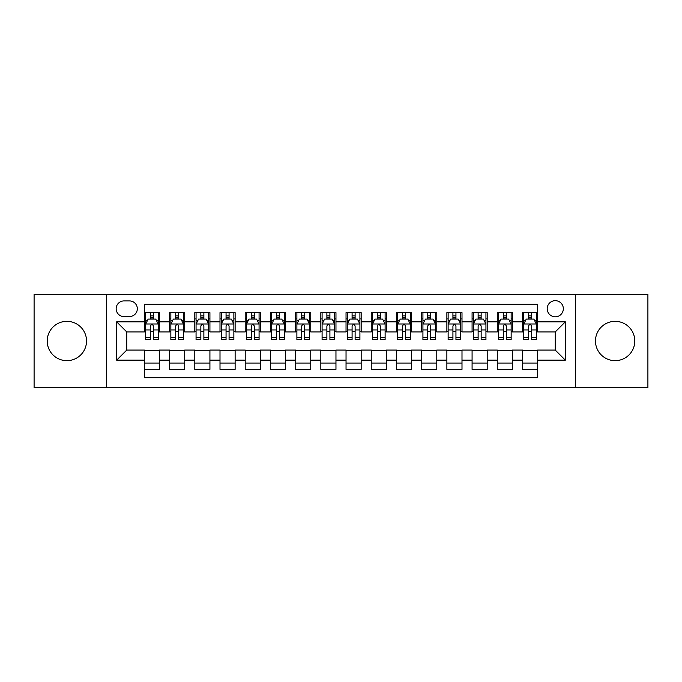 <?xml version="1.0" encoding="UTF-8"?>
<svg xmlns="http://www.w3.org/2000/svg" width="682" height="682" viewBox="0 0 682 682"><rect width="100%" height="100%" fill="white"/><g stroke="black" fill="none" stroke-linecap="round" stroke-linejoin="round"><path stroke-width="1.02" d="M615.13 321.341A19.659 19.659 0 0 0 595.471 341A19.659 19.659 0 0 0 615.13 360.659A19.659 19.659 0 0 0 634.789 341A19.659 19.659 0 0 0 615.13 321.341M66.87 321.341A19.659 19.659 0 0 0 47.211 341A19.659 19.659 0 0 0 66.87 360.659A19.659 19.659 0 0 0 86.529 341A19.659 19.659 0 0 0 66.87 321.341M555.259 300.668A8.065 8.065 0 0 0 547.194 308.733A8.065 8.065 0 0 0 555.259 316.798A8.065 8.065 0 0 0 563.332 308.733A8.065 8.065 0 0 0 555.259 300.668M575.429 387.632L647.9 387.632L647.9 294.368L575.429 294.368L575.429 387.632L106.571 387.632L106.571 294.368L34.1 294.368L34.1 387.632L106.571 387.632M537.621 312.646L522.497 312.646L522.497 321.844L512.412 321.844L512.412 331.929L522.497 331.929L522.497 321.844M512.412 321.844L512.412 312.646L497.289 312.646L497.289 321.844L487.204 321.844L487.204 331.929L497.289 331.929L497.289 321.844M487.204 321.844L487.204 312.646L472.08 312.646L472.08 321.844L461.995 321.844L461.995 331.929L472.08 331.929L472.08 321.844M461.995 321.844L461.995 312.646L446.872 312.646L446.872 321.844L436.787 321.844L436.787 331.929L446.872 331.929L446.872 321.844M436.787 321.844L436.787 312.646L421.664 312.646L421.664 321.844L411.578 321.844L411.578 331.929L421.664 331.929L421.664 321.844M411.578 321.844L411.578 312.646L396.455 312.646L396.455 321.844L386.37 321.844L386.37 331.929L396.455 331.929L396.455 321.844M386.37 321.844L386.37 312.646L371.247 312.646L371.247 321.844L361.17 321.844L361.17 331.929L371.247 331.929L371.247 321.844M361.17 321.844L361.17 312.646L346.038 312.646L346.038 321.844L335.962 321.844L335.962 331.929L346.038 331.929L346.038 321.844M335.962 321.844L335.962 312.646L320.83 312.646L320.83 321.844L310.753 321.844L310.753 331.929L320.83 331.929L320.83 321.844M310.753 321.844L310.753 312.646L295.63 312.646L295.63 321.844L285.545 321.844L285.545 331.929L295.63 331.929L295.63 321.844M285.545 321.844L285.545 312.646L270.422 312.646L270.422 321.844L260.336 321.844L260.336 331.929L270.422 331.929L270.422 321.844M260.336 321.844L260.336 312.646L245.213 312.646L245.213 321.844L235.128 321.844L235.128 331.929L245.213 331.929L245.213 321.844M235.128 321.844L235.128 312.646L220.005 312.646L220.005 321.844L209.92 321.844L209.92 331.929L220.005 331.929L220.005 321.844M209.92 321.844L209.92 312.646L194.796 312.646L194.796 321.844L184.711 321.844L184.711 331.929L194.796 331.929L194.796 321.844M184.711 321.844L184.711 312.646L169.588 312.646L169.588 331.929L159.503 331.929L159.503 312.646L144.379 312.646M144.379 369.354L159.503 369.354L159.503 350.071L169.588 350.071L169.588 369.354L184.711 369.354L184.711 350.071L194.796 350.071L194.796 360.156L184.711 360.156M194.796 360.156L194.796 369.354L209.92 369.354L209.92 350.071L220.005 350.071L220.005 360.156L209.92 360.156M220.005 360.156L220.005 369.354L235.128 369.354L235.128 350.071L245.213 350.071L245.213 360.156L235.128 360.156M245.213 360.156L245.213 369.354L260.336 369.354L260.336 350.071L270.422 350.071L270.422 360.156L260.336 360.156M270.422 360.156L270.422 369.354L285.545 369.354L285.545 350.071L295.63 350.071L295.63 360.156L285.545 360.156M295.63 360.156L295.63 369.354L310.753 369.354L310.753 350.071L320.83 350.071L320.83 360.156L310.753 360.156M320.83 360.156L320.83 369.354L335.962 369.354L335.962 350.071L346.038 350.071L346.038 360.156L335.962 360.156M346.038 360.156L346.038 369.354L361.17 369.354L361.17 350.071L371.247 350.071L371.247 360.156L361.17 360.156M371.247 360.156L371.247 369.354L386.37 369.354L386.37 350.071L396.455 350.071L396.455 360.156L386.37 360.156M396.455 360.156L396.455 369.354L411.578 369.354L411.578 350.071L421.664 350.071L421.664 360.156L411.578 360.156M421.664 360.156L421.664 369.354L436.787 369.354L436.787 350.071L446.872 350.071L446.872 360.156L436.787 360.156M446.872 360.156L446.872 369.354L461.995 369.354L461.995 350.071L472.08 350.071L472.08 360.156L461.995 360.156M472.08 360.156L472.08 369.354L487.204 369.354L487.204 350.071L497.289 350.071L497.289 360.156L487.204 360.156M497.289 360.156L497.289 369.354L512.412 369.354L512.412 350.071L522.497 350.071L522.497 360.156L512.412 360.156M123.962 316.55L129.512 316.55A7.817 7.817 0 0 0 137.321 308.733A7.817 7.817 0 0 0 129.512 300.924L123.962 300.924A7.817 7.817 0 0 0 116.153 308.733A7.817 7.817 0 0 0 123.962 316.55M575.429 294.368L106.571 294.368M537.621 321.844L537.621 304.198L144.379 304.198L144.379 331.929L126.741 331.929L126.741 350.071L144.379 350.071L144.379 377.802L537.621 377.802L537.621 350.071L555.259 350.071L555.259 331.929L537.621 331.929L537.621 321.844L565.344 321.844L565.344 360.156L537.621 360.156M144.379 360.156L116.656 360.156L116.656 321.844L144.379 321.844M522.497 360.156L522.497 369.354L537.621 369.354M144.379 318.946L145.641 318.946M150.432 318.946L153.459 318.946M158.25 318.946L159.503 318.946M144.379 331.674L145.641 331.674M150.432 331.674L153.459 331.674M158.25 331.674L159.503 331.674M144.379 350.326L159.503 350.326M144.379 363.054L159.503 363.054M169.588 331.674L170.85 331.674M175.641 331.674L178.667 331.674M183.458 331.674L184.711 331.674M169.588 318.946L170.85 318.946M175.641 318.946L178.667 318.946M183.458 318.946L184.711 318.946M169.588 350.326L184.711 350.326M169.588 363.054L184.711 363.054M194.796 350.326L209.92 350.326M194.796 363.054L209.92 363.054M194.796 318.946L196.058 318.946M200.849 318.946L203.875 318.946M208.658 318.946L209.92 318.946M194.796 331.674L196.058 331.674M200.849 331.674L203.875 331.674M208.658 331.674L209.92 331.674M220.005 350.326L235.128 350.326M220.005 363.054L235.128 363.054M220.005 318.946L221.266 318.946M226.057 318.946L229.075 318.946M233.866 318.946L235.128 318.946M220.005 331.674L221.266 331.674M226.057 331.674L229.075 331.674M233.866 331.674L235.128 331.674M245.213 350.326L260.336 350.326M245.213 363.054L260.336 363.054M245.213 318.946L246.475 318.946M251.266 318.946L254.284 318.946M259.075 318.946L260.336 318.946M245.213 331.674L246.475 331.674M251.266 331.674L254.284 331.674M259.075 331.674L260.336 331.674M270.422 350.326L285.545 350.326M270.422 363.054L285.545 363.054M270.422 318.946L271.683 318.946M276.466 318.946L279.492 318.946M284.283 318.946L285.545 318.946M270.422 331.674L271.683 331.674M276.466 331.674L279.492 331.674M284.283 331.674L285.545 331.674M295.63 350.326L310.753 350.326M295.63 363.054L310.753 363.054M295.63 318.946L296.883 318.946M301.674 318.946L304.701 318.946M309.492 318.946L310.753 318.946M295.63 331.674L296.883 331.674M301.674 331.674L304.701 331.674M309.492 331.674L310.753 331.674M320.83 350.326L335.962 350.326M320.83 363.054L335.962 363.054M320.83 318.946L322.092 318.946M326.883 318.946L329.909 318.946M334.7 318.946L335.962 318.946M320.83 331.674L322.092 331.674M326.883 331.674L329.909 331.674M334.7 331.674L335.962 331.674M346.038 350.326L361.17 350.326M346.038 363.054L361.17 363.054M346.038 318.946L347.3 318.946M352.091 318.946L355.117 318.946M359.908 318.946L361.17 318.946M346.038 331.674L347.3 331.674M352.091 331.674L355.117 331.674M359.908 331.674L361.17 331.674M371.247 350.326L386.37 350.326M371.247 363.054L386.37 363.054M371.247 318.946L372.508 318.946M377.299 318.946L380.326 318.946M385.117 318.946L386.37 318.946M371.247 331.674L372.508 331.674M377.299 331.674L380.326 331.674M385.117 331.674L386.37 331.674M396.455 350.326L411.578 350.326M396.455 363.054L411.578 363.054M396.455 318.946L397.717 318.946M402.508 318.946L405.534 318.946M410.317 318.946L411.578 318.946M396.455 331.674L397.717 331.674M402.508 331.674L405.534 331.674M410.317 331.674L411.578 331.674M421.664 350.326L436.787 350.326M421.664 363.054L436.787 363.054M421.664 318.946L422.925 318.946M427.716 318.946L430.734 318.946M435.525 318.946L436.787 318.946M421.664 331.674L422.925 331.674M427.716 331.674L430.734 331.674M435.525 331.674L436.787 331.674M446.872 350.326L461.995 350.326M446.872 363.054L461.995 363.054M446.872 318.946L448.134 318.946M452.925 318.946L455.943 318.946M460.734 318.946L461.995 318.946M446.872 331.674L448.134 331.674M452.925 331.674L455.943 331.674M460.734 331.674L461.995 331.674M472.08 350.326L487.204 350.326M472.08 363.054L487.204 363.054M472.08 318.946L473.342 318.946M478.125 318.946L481.151 318.946M485.942 318.946L487.204 318.946M472.08 331.674L473.342 331.674M478.125 331.674L481.151 331.674M485.942 331.674L487.204 331.674M497.289 350.326L512.412 350.326M497.289 363.054L512.412 363.054M497.289 318.946L498.542 318.946M503.333 318.946L506.359 318.946M511.15 318.946L512.412 318.946M497.289 331.674L498.542 331.674M503.333 331.674L506.359 331.674M511.15 331.674L512.412 331.674M522.497 350.326L537.621 350.326M522.497 363.054L537.621 363.054M522.497 318.946L523.75 318.946M528.541 318.946L531.568 318.946M536.359 318.946L537.621 318.946M522.497 331.674L523.75 331.674M528.541 331.674L531.568 331.674M536.359 331.674L537.621 331.674M126.741 331.929L116.656 321.844M126.741 350.071L116.656 360.156M565.344 321.844L555.259 331.929M565.344 360.156L555.259 350.071M153.459 315.919L150.432 315.919M158.25 337.437L153.459 337.437L153.459 339.491L158.25 339.491L158.25 324.112L155.726 319.074L148.165 319.074L145.641 324.112L145.641 339.491L150.432 339.491L150.432 337.437L145.641 337.437M145.641 324.112L145.641 312.646M158.25 324.112L158.25 312.646M150.432 319.074L150.432 312.646M153.459 312.646L153.459 319.074M153.459 337.437L153.459 326.005C152.453 324.061 151.438 324.061 150.432 326.005L150.432 337.437M178.667 315.919L175.641 315.919M183.458 337.437L178.667 337.437L178.667 339.491L183.458 339.491L183.458 324.112L180.935 319.074L173.373 319.074L170.85 324.112L170.85 339.491L175.641 339.491L175.641 337.437L170.85 337.437M170.85 324.112L170.85 312.646M183.458 324.112L183.458 312.646M175.641 319.074L175.641 312.646M178.667 312.646L178.667 319.074M178.667 337.437L178.667 326.005C177.661 324.061 176.647 324.061 175.641 326.005L175.641 337.437M203.875 315.919L200.849 315.919M208.658 337.437L203.875 337.437L203.875 339.491L208.658 339.491L208.658 324.112L206.143 319.074L198.581 319.074L196.058 324.112L196.058 339.491L200.849 339.491L200.849 337.437L196.058 337.437M196.058 324.112L196.058 312.646M208.658 324.112L208.658 312.646M200.849 319.074L200.849 312.646M203.875 312.646L203.875 319.074M203.875 337.437L203.875 326.005C202.861 324.061 201.855 324.061 200.849 326.005L200.849 337.437M229.075 315.919L226.057 315.919M233.866 337.437L229.075 337.437L229.075 339.491L233.866 339.491L233.866 324.112L231.351 319.074L223.79 319.074L221.266 324.112L221.266 339.491L226.057 339.491L226.057 337.437L221.266 337.437M221.266 324.112L221.266 312.646M233.866 324.112L233.866 312.646M226.057 319.074L226.057 312.646M229.075 312.646L229.075 319.074M229.075 337.437L229.075 326.005C228.069 324.061 227.063 324.061 226.057 326.005L226.057 337.437M254.284 315.919L251.266 315.919M259.075 337.437L254.284 337.437L254.284 339.491L259.075 339.491L259.075 324.112L256.551 319.074L248.99 319.074L246.475 324.112L246.475 339.491L251.266 339.491L251.266 337.437L246.475 337.437M246.475 324.112L246.475 312.646M259.075 324.112L259.075 312.646M251.266 319.074L251.266 312.646M254.284 312.646L254.284 319.074M254.284 337.437L254.284 326.005C253.278 324.061 252.272 324.061 251.266 326.005L251.266 337.437M279.492 315.919L276.466 315.919M284.283 337.437L279.492 337.437L279.492 339.491L284.283 339.491L284.283 324.112L281.76 319.074L274.198 319.074L271.683 324.112L271.683 339.491L276.466 339.491L276.466 337.437L271.683 337.437M271.683 324.112L271.683 312.646M284.283 324.112L284.283 312.646M276.466 319.074L276.466 312.646M279.492 312.646L279.492 319.074M279.492 337.437L279.492 326.005C278.486 324.061 277.48 324.061 276.466 326.005L276.466 337.437M304.701 315.919L301.674 315.919M309.492 337.437L304.701 337.437L304.701 339.491L309.492 339.491L309.492 324.112L306.968 319.074L299.407 319.074L296.883 324.112L296.883 339.491L301.674 339.491L301.674 337.437L296.883 337.437M296.883 324.112L296.883 312.646M309.492 324.112L309.492 312.646M301.674 319.074L301.674 312.646M304.701 312.646L304.701 319.074M304.701 337.437L304.701 326.005C303.695 324.061 302.689 324.061 301.674 326.005L301.674 337.437M329.909 315.919L326.883 315.919M334.7 337.437L329.909 337.437L329.909 339.491L334.7 339.491L334.7 324.112L332.177 319.074L324.615 319.074L322.092 324.112L322.092 339.491L326.883 339.491L326.883 337.437L322.092 337.437M322.092 324.112L322.092 312.646M334.7 324.112L334.7 312.646M326.883 319.074L326.883 312.646M329.909 312.646L329.909 319.074M329.909 337.437L329.909 326.005C328.903 324.061 327.897 324.061 326.883 326.005L326.883 337.437M355.117 315.919L352.091 315.919M359.908 337.437L355.117 337.437L355.117 339.491L359.908 339.491L359.908 324.112L357.385 319.074L349.823 319.074L347.3 324.112L347.3 339.491L352.091 339.491L352.091 337.437L347.3 337.437M347.3 324.112L347.3 312.646M359.908 324.112L359.908 312.646M352.091 319.074L352.091 312.646M355.117 312.646L355.117 319.074M355.117 337.437L355.117 326.005C354.111 324.061 353.097 324.061 352.091 326.005L352.091 337.437M380.326 315.919L377.299 315.919M385.117 337.437L380.326 337.437L380.326 339.491L385.117 339.491L385.117 324.112L382.593 319.074L375.032 319.074L372.508 324.112L372.508 339.491L377.299 339.491L377.299 337.437L372.508 337.437M372.508 324.112L372.508 312.646M385.117 324.112L385.117 312.646M377.299 319.074L377.299 312.646M380.326 312.646L380.326 319.074M380.326 337.437L380.326 326.005C379.32 324.061 378.305 324.061 377.299 326.005L377.299 337.437M405.534 315.919L402.508 315.919M410.317 337.437L405.534 337.437L405.534 339.491L410.317 339.491L410.317 324.112L407.802 319.074L400.24 319.074L397.717 324.112L397.717 339.491L402.508 339.491L402.508 337.437L397.717 337.437M397.717 324.112L397.717 312.646M410.317 324.112L410.317 312.646M402.508 319.074L402.508 312.646M405.534 312.646L405.534 319.074M405.534 337.437L405.534 326.005C404.52 324.061 403.514 324.061 402.508 326.005L402.508 337.437M430.734 315.919L427.716 315.919M435.525 337.437L430.734 337.437L430.734 339.491L435.525 339.491L435.525 324.112L433.01 319.074L425.449 319.074L422.925 324.112L422.925 339.491L427.716 339.491L427.716 337.437L422.925 337.437M422.925 324.112L422.925 312.646M435.525 324.112L435.525 312.646M427.716 319.074L427.716 312.646M430.734 312.646L430.734 319.074M430.734 337.437L430.734 326.005C429.728 324.061 428.722 324.061 427.716 326.005L427.716 337.437M455.943 315.919L452.925 315.919M460.734 337.437L455.943 337.437L455.943 339.491L460.734 339.491L460.734 324.112L458.21 319.074L450.649 319.074L448.134 324.112L448.134 339.491L452.925 339.491L452.925 337.437L448.134 337.437M448.134 324.112L448.134 312.646M460.734 324.112L460.734 312.646M452.925 319.074L452.925 312.646M455.943 312.646L455.943 319.074M455.943 337.437L455.943 326.005C454.937 324.061 453.931 324.061 452.925 326.005L452.925 337.437M481.151 315.919L478.125 315.919M485.942 337.437L481.151 337.437L481.151 339.491L485.942 339.491L485.942 324.112L483.419 319.074L475.857 319.074L473.342 324.112L473.342 339.491L478.125 339.491L478.125 337.437L473.342 337.437M473.342 324.112L473.342 312.646M485.942 324.112L485.942 312.646M478.125 319.074L478.125 312.646M481.151 312.646L481.151 319.074M481.151 337.437L481.151 326.005C480.145 324.061 479.139 324.061 478.125 326.005L478.125 337.437M506.359 315.919L503.333 315.919M511.15 337.437L506.359 337.437L506.359 339.491L511.15 339.491L511.15 324.112L508.627 319.074L501.065 319.074L498.542 324.112L498.542 339.491L503.333 339.491L503.333 337.437L498.542 337.437M498.542 324.112L498.542 312.646M511.15 324.112L511.15 312.646M503.333 319.074L503.333 312.646M506.359 312.646L506.359 319.074M506.359 337.437L506.359 326.005C505.353 324.061 504.348 324.061 503.333 326.005L503.333 337.437M531.568 315.919L528.541 315.919M536.359 337.437L531.568 337.437L531.568 339.491L536.359 339.491L536.359 324.112L533.836 319.074L526.274 319.074L523.75 324.112L523.75 339.491L528.541 339.491L528.541 337.437L523.75 337.437M523.75 324.112L523.75 312.646M536.359 324.112L536.359 312.646M528.541 319.074L528.541 312.646M531.568 312.646L531.568 319.074M531.568 337.437L531.568 326.005C530.562 324.061 529.556 324.061 528.541 326.005L528.541 337.437M169.588 360.156L159.503 360.156M169.588 321.844L159.503 321.844M158.181 323.984L145.709 323.984M145.641 320.455L147.474 320.455M156.417 320.455L158.25 320.455M150.432 329.952L145.641 329.952M158.25 329.952L153.459 329.952M153.459 317.522L150.432 317.522M183.39 323.984L170.909 323.984M170.85 320.455L172.674 320.455M181.625 320.455L183.458 320.455M175.641 329.952L170.85 329.952M183.458 329.952L178.667 329.952M178.667 317.522L175.641 317.522M208.598 323.984L196.118 323.984M196.058 320.455L197.882 320.455M206.834 320.455L208.658 320.455M200.849 329.952L196.058 329.952M208.658 329.952L203.875 329.952M203.875 317.522L200.849 317.522M233.807 323.984L221.326 323.984M221.266 320.455L223.091 320.455M232.042 320.455L233.866 320.455M226.057 329.952L221.266 329.952M233.866 329.952L229.075 329.952M229.075 317.522L226.057 317.522M259.015 323.984L246.534 323.984M246.475 320.455L248.299 320.455M257.25 320.455L259.075 320.455M251.266 329.952L246.475 329.952M259.075 329.952L254.284 329.952M254.284 317.522L251.266 317.522M284.224 323.984L271.743 323.984M271.683 320.455L273.508 320.455M282.459 320.455L284.283 320.455M276.466 329.952L271.683 329.952M284.283 329.952L279.492 329.952M279.492 317.522L276.466 317.522M309.432 323.984L296.951 323.984M296.883 320.455L298.716 320.455M307.667 320.455L309.492 320.455M301.674 329.952L296.883 329.952M309.492 329.952L304.701 329.952M304.701 317.522L301.674 317.522M334.632 323.984L322.16 323.984M322.092 320.455L323.924 320.455M332.867 320.455L334.7 320.455M326.883 329.952L322.092 329.952M334.7 329.952L329.909 329.952M329.909 317.522L326.883 317.522M359.84 323.984L347.368 323.984M347.3 320.455L349.133 320.455M358.076 320.455L359.908 320.455M352.091 329.952L347.3 329.952M359.908 329.952L355.117 329.952M355.117 317.522L352.091 317.522M385.049 323.984L372.568 323.984M372.508 320.455L374.333 320.455M383.284 320.455L385.117 320.455M377.299 329.952L372.508 329.952M385.117 329.952L380.326 329.952M380.326 317.522L377.299 317.522M410.257 323.984L397.777 323.984M397.717 320.455L399.541 320.455M408.492 320.455L410.317 320.455M402.508 329.952L397.717 329.952M410.317 329.952L405.534 329.952M405.534 317.522L402.508 317.522M435.466 323.984L422.985 323.984M422.925 320.455L424.75 320.455M433.701 320.455L435.525 320.455M427.716 329.952L422.925 329.952M435.525 329.952L430.734 329.952M430.734 317.522L427.716 317.522M460.674 323.984L448.193 323.984M448.134 320.455L449.958 320.455M458.909 320.455L460.734 320.455M452.925 329.952L448.134 329.952M460.734 329.952L455.943 329.952M455.943 317.522L452.925 317.522M485.882 323.984L473.402 323.984M473.342 320.455L475.166 320.455M484.118 320.455L485.942 320.455M478.125 329.952L473.342 329.952M485.942 329.952L481.151 329.952M481.151 317.522L478.125 317.522M511.091 323.984L498.61 323.984M498.542 320.455L500.375 320.455M509.326 320.455L511.15 320.455M503.333 329.952L498.542 329.952M511.15 329.952L506.359 329.952M506.359 317.522L503.333 317.522M536.291 323.984L523.819 323.984M523.75 320.455L525.583 320.455M534.526 320.455L536.359 320.455M528.541 329.952L523.75 329.952M536.359 329.952L531.568 329.952M531.568 317.522L528.541 317.522"/></g></svg>
